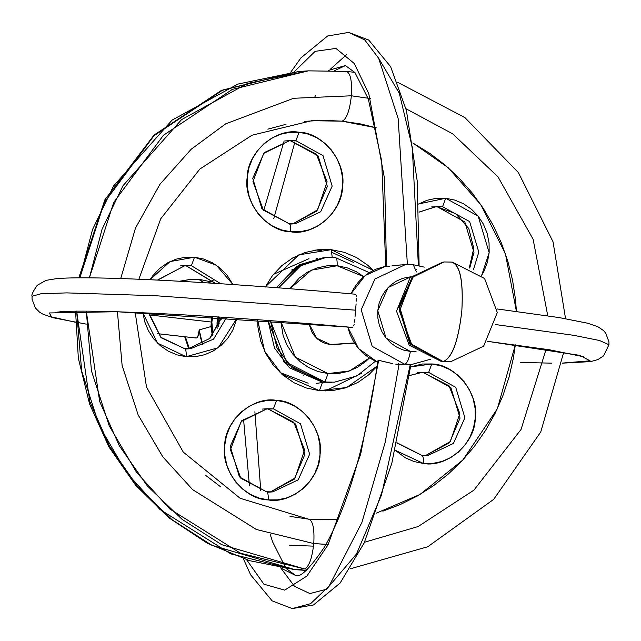 <?xml version="1.0" encoding="UTF-8"?>
<svg xmlns="http://www.w3.org/2000/svg" width="641" height="641" viewBox="0 0 641 641"><rect width="100%" height="100%" fill="white"/><g stroke="black" fill="none" stroke-linecap="round" stroke-linejoin="round"><path stroke-width="0.96" d="M413.012 264.709L405.424 264.597L374.921 279.011L361.187 309.795L372.189 346.34L404.655 364.208C407.075 363.503 408.982 359.248 410.376 351.452L386.026 338.047L377.773 310.637L388.069 287.561L410.937 276.744L402.732 278.322L396.266 281.167L390.457 285.277L385.537 290.501L381.691 296.623L379.071 303.425L377.773 310.637L377.853 317.984L379.296 325.187L382.06 331.958L386.026 338.047L391.05 343.223L396.939 347.27L403.469 350.05L410.376 351.452L386.026 338.047L377.773 310.637L388.069 287.561L410.937 276.744L388.069 287.561L377.773 310.637L386.026 338.047L410.376 351.452C408.982 359.248 407.075 363.503 404.655 364.208L372.189 346.34L361.187 309.795L374.921 279.011L405.424 264.597L413.012 264.709M416.426 271.944L413.245 264.709L416.426 271.944M189.375 348.608L185.425 336.862L189.375 348.608M208.525 282.953L213.084 280.606L208.525 282.953M416.049 351.532L410.376 351.452M196.25 338.015L157.678 333.681L196.25 338.015L197.364 337.382L196.25 338.015L195.233 337.759M202.436 343.897L199.191 329.899L198.181 335.732L197.364 337.382L198.574 334.217M399.014 364.593L404.655 364.208L395.834 364.192L399.014 364.593L385.273 441.994L361.933 522.399L329.113 586.034L310.645 603.654L292.304 608.589L310.645 603.654L329.113 586.034L361.933 522.399L385.273 441.994L399.014 364.593L402.043 364.801L399.014 364.593M389.464 362.918L379.841 360.595L377.861 360.843L379.841 360.595L392.572 363.607M347.71 326.982L358.551 348.568L377.653 362.245L368.351 357.349L362.582 352.774L357.534 347.342L353.327 341.18L350.05 334.442L347.71 326.982M352.117 327.359L352.983 326.966L352.117 327.359L116.846 311.726L49.245 312.952L51.617 316.91L75.454 322.247L51.617 316.91L49.245 312.952L116.846 311.726L352.117 327.359M353.664 325.94L354.169 324.306L353.664 325.94M354.537 322.143L354.81 319.547L354.537 322.143M355.042 316.598L355.282 313.441L355.042 316.598M355.539 310.18L355.282 313.441L355.827 306.959L355.539 310.18L155.675 295.725L66.6 292.889L40.904 293.786L32.05 296.278L40.904 293.786L66.6 292.889L155.683 295.725L355.539 310.18M356.116 303.89L355.827 306.959L356.116 303.89M356.508 298.674L356.356 301.094L356.508 298.674M356.236 295.277L356.484 296.703L356.236 295.277M354.898 294.187L355.715 294.427M385.77 266.215L365.226 275.502L350.947 293.818L353.928 288.218L358.279 282.224L363.447 276.984L369.312 272.617L375.754 269.236L385.77 266.215M385.77 266.656L386.491 266.712L385.77 266.656M387.741 266.56L389.568 266.271L387.741 266.56M391.899 265.895L394.648 265.486L391.899 265.895M424.23 267.129L413.245 264.709L405.424 264.597L394.648 265.486L400.889 264.925M398.213 363.11L398.502 364.545M202.676 344.521L200.409 337.342L199.191 329.899L210.961 326.581L212.331 335.652L210.961 326.581L211.722 317.559L209.887 316.43L211.722 317.559L211.939 316.558L211.274 322.03L149.161 314.899L211.274 322.03L210.961 326.581L199.191 329.899L198.766 333.184M407.388 264.501L398.149 118.497L378.639 58.243L364.729 39.91L348.696 32.411L364.737 39.91L378.639 58.243L398.149 118.497L407.388 264.501M294.123 71.864L315.164 51.344L335.908 48.412L354.289 63.515L368.783 93.698L384.56 178.759L386.491 266.712L384.56 178.759L368.783 93.698L354.289 63.515L335.908 48.412L315.172 51.344L294.123 71.864M263.731 210.552L283.979 141.453L263.731 210.552M328.561 70.358L345.451 65.574L328.561 70.358M418.381 265.502L412.251 147.142L399.287 93.225L378.51 58.002M495.661 324.57L573.543 335.291L599.447 340.475L608.95 344.722L599.447 340.475L573.543 335.291L495.661 324.57M330.243 69.332L346.517 54.693M416.522 269.669L416.073 269.589M378.607 360.522L360.707 454.1L327.984 544.906L306.855 576.107L284.7 590.129L263.908 584.215L246.625 559.753L263.908 584.215L284.7 590.129L306.855 576.107L327.984 544.906L360.707 454.1L378.607 360.522M487.673 341.332L579.961 355.394L590.049 360.819L562.213 363.086L590.049 360.819L579.961 355.394L487.673 341.332M281.359 568.791L294.483 586.307L309.891 593.574L326.509 589.263L356.444 554.088L381.499 495.036L410.272 364.417M407.139 364.649L406.082 364.745M377.861 360.843L378.118 361.556M270.214 534.498L272.681 542.038L286.03 568.423L295.549 575.426L280.205 567.742L295.549 575.426C300.108 578.102 309.803 568.559 324.634 546.813C348.239 505.204 365.979 443.243 377.837 360.931M249.421 485.734L243.548 419.134L249.421 485.734M406.017 364.745L412.243 364.32L404.655 364.208L412.243 364.32L430.528 359.248M442.29 361.636L409.823 343.768L398.822 307.223L412.556 276.431L443.059 262.017L412.556 276.431L398.822 307.223L409.823 343.768L442.29 361.636L443.155 361.572C452.209 358.023 458.435 341.108 461.832 310.829C463.507 280.67 460.07 264.421 451.512 262.073L443.925 261.961L412.459 277.409L399.503 311.125L411.939 345.211L443.155 361.572L410.689 343.704L399.688 307.159L413.421 276.375L443.925 261.961L451.512 262.073C459.99 264.637 463.427 280.894 461.832 310.829L461.832 310.829C458.387 340.9 452.161 357.814 443.155 361.572L449.878 361.748L442.29 361.636M452.201 262.081L484.604 278.523L497.312 312.552L483.626 346.188L450.743 361.684L443.155 361.572L449.878 361.748L441.601 361.628L409.222 345.203L396.507 311.157L410.208 277.497L443.925 261.961M198.71 279.364L203.854 282.665L199.399 279.372L191.122 279.252L198.71 279.364M180.401 281.287L191.122 279.252L180.401 281.287M191.122 279.252L179.52 281.239M218.733 317.399L218.781 323L217.019 322.856L218.781 323L218.958 318.681L218.733 317.399L218.004 317.015M219.03 317.039L219.559 317.231L219.03 317.039M221.177 319.402L221.137 318.16M218.966 322.992L219.975 323.088L218.966 322.992L219.134 320.716L218.749 325.299L218.966 322.992M219.19 319.675L219.134 320.716L219.19 319.675M219.102 317.271L219.206 318.737L219.102 317.271M218.116 316.614L217.035 322.623L217.107 328.849L217.035 322.623L218.028 316.95M218.701 325.708L218.621 326.381M212.748 316.606L211.875 322.119L211.947 329.306L212.956 334.914L211.875 322.119L212.748 316.606M354.569 343.215L330.492 344.554L325.884 343.616L321.534 341.765L317.607 339.065L314.258 335.612L311.606 331.557L308.994 323.673L316.614 338.176L330.492 344.554L354.377 342.919L334.089 344.618M321.934 324.739L320.989 324.811M437.523 207.019L442.578 206.706L445.687 198.253L418.677 203.95M419.014 212.075L436.249 206.618L442.578 206.706L469.637 221.602L478.803 252.057L473.571 269.284L478.803 252.057L469.637 221.602L442.578 206.706L433.845 206.859M290.878 141.036L295.934 140.732L299.051 132.27C275.662 127.735 247.162 152.534 247.226 177.357C243.027 201.763 266.928 231.689 290.694 231.778C290.958 226.786 290.389 224.078 288.971 223.645L261.913 208.758L252.746 178.302L264.196 152.646L289.612 140.635L295.934 140.732L322.992 155.619L332.158 186.074L320.716 211.73L295.301 223.741L289.195 223.669M288.971 223.645C290.389 224.078 290.958 226.786 290.694 231.778C314.082 236.305 342.582 211.506 342.518 186.683C346.717 162.277 322.808 132.35 299.051 132.27L289.676 132.318L280.494 134.273L271.872 138.063L264.132 143.544L257.57 150.507L252.45 158.672L248.956 167.742L247.226 177.357L247.322 187.156L249.253 196.755L252.931 205.785L258.227 213.902L264.925 220.8L272.778 226.201L281.479 229.911L290.694 231.778L300.068 231.73L309.242 229.774L317.872 225.977L325.612 220.496L332.166 213.541L337.294 205.368L340.788 196.306L342.518 186.683L342.422 176.892L340.491 167.293L336.813 158.263L331.517 150.138L324.819 143.247L316.966 137.839L308.265 134.137L299.051 132.27L295.934 140.732L322.992 155.619L332.158 186.074L320.716 211.73L295.301 223.741L289.091 223.653L263.339 210.096L252.955 181.579L263.715 153.399L289.612 140.635L295.934 140.732L287.2 140.876M186.339 265.967L191.395 265.662L194.503 257.201L170.049 261.568L150.058 279.732L153.031 275.438L159.585 268.475L167.325 262.994L175.954 259.204L185.129 257.249L194.503 257.201L191.395 265.662L220.76 283.739L191.395 265.662L182.661 265.815M157.438 280.085L185.073 265.566L191.395 265.662L185.073 265.566L157.678 280.101M142.855 312.76L157.558 343.151L186.146 356.708C186.419 351.717 185.842 349.008 184.432 348.584L161.011 337.679L148.488 313.016M185.922 349L190.754 348.672L213.525 339.185L226.569 317.511L213.525 339.185L190.754 348.672L184.432 348.584L160.963 337.358L148.848 313.032M268.363 409.166L273.419 408.854L276.535 400.401C253.147 395.866 224.646 420.664 224.711 445.487C220.512 469.893 244.413 499.82 268.178 499.9C268.443 494.908 267.874 492.2 266.456 491.775L239.397 476.88L230.231 446.432L241.681 420.776L267.097 408.766L273.419 408.854L300.477 423.749L309.643 454.205L298.201 479.853L272.786 491.871L266.68 491.799M266.456 491.775C267.874 492.2 268.443 494.908 268.178 499.9C291.567 504.435 320.067 479.636 320.003 454.814C324.202 430.407 300.292 400.481 276.535 400.401L267.161 400.441L257.978 402.404L249.357 406.194L241.617 411.674L235.055 418.629L229.935 426.802L226.441 435.872L224.711 445.487L224.807 455.278L226.738 464.877L230.415 473.915L235.712 482.032L242.41 488.923L250.262 494.331L258.964 498.033L268.178 499.9L277.553 499.852L286.727 497.897L295.357 494.107L303.097 488.626L309.651 481.671L314.779 473.499L318.273 464.429L320.003 454.814L319.907 445.014L317.976 435.423L314.298 426.385L309.002 418.269L302.304 411.378L294.451 405.969L285.75 402.268L276.535 400.401L273.419 408.854L300.477 423.749L309.643 454.205L298.201 479.853L272.786 491.871L266.456 491.775L240.816 478.226L230.44 449.702L241.2 421.53L267.097 408.766L273.419 408.854L264.685 409.006M423.605 372.733L428.661 372.421L431.77 363.968L410.649 366.884L422.395 364.008L431.77 363.968L428.661 372.421L455.719 387.316L464.885 417.764L453.443 443.42L428.02 455.43L421.922 455.358M409.423 375.53L422.339 372.325L428.661 372.421L419.927 372.573M421.698 455.342L421.698 455.342C423.108 455.767 423.685 458.475 423.421 463.467L414.198 461.6L405.505 457.898L395.112 450.19L423.421 463.467C423.685 458.475 423.108 455.767 421.698 455.342L396.819 442.963M325.316 390.962L361.292 373.455M353.704 262.481L331.149 252.009M325.924 382.116L324.731 382.365M303.898 375.225L303.858 375.762M328.056 373.575L295.373 357.117L280.798 321.429L283.154 335.628L287.144 345.419L292.881 354.209L300.14 361.684L308.642 367.533L318.072 371.548L328.056 373.575L324.939 382.028L328.056 373.575L338.208 373.519L348.151 371.403L357.494 367.293L365.883 361.356L369.368 358.023L349.545 370.931L328.056 373.575M289.892 288.714L311.382 270.141L337.102 265.775C337.374 260.783 336.797 258.075 335.387 257.65L325.9 257.514L301.799 264.677L278.627 287.849L299.091 266.279L325.9 257.514L335.387 257.65C336.797 258.075 337.374 260.783 337.102 265.775L347.085 267.794L356.516 271.816L363.808 276.672L337.102 265.775L326.95 265.823L317.007 267.946L307.664 272.056L299.283 277.994L289.892 288.714M270.382 320.636L277.04 348.175L292.16 367.814L324.939 382.028L286.783 362.55L270.382 320.636M319.41 390.649L322.527 382.196L332.014 382.332L322.527 382.196L324.939 382.028L322.527 382.196L319.41 390.649L332.695 390.585L345.699 387.813L357.91 382.445L368.879 374.681L377.108 366.155L346.573 387.525L319.41 390.649L281.856 374.192L264.709 351.42L257.57 319.683L257.97 327.439L260.703 341.036L265.919 353.832L273.419 365.338L282.905 375.105L294.035 382.757L306.358 388.005L319.41 390.649M265.358 286.848L298.834 254.854L331.253 249.686L332.23 257.426L331.253 249.686L373.238 270.406L367.758 265.238L356.628 257.578L344.305 252.33L331.253 249.686L317.968 249.75L304.964 252.522L292.753 257.898L281.784 265.662L272.497 275.518L265.23 287.096M117.431 311.782L122.127 365.53L138.16 414.943L162.79 456.809L192.645 489.652L256.368 529.49L313.778 543.56C312.055 558.591 308.946 567.045 304.443 568.928L307.6 569.216L304.443 568.928L221.626 544.65L182.148 519.386L147.302 485.878L119.314 445.767L99.667 401.482L86.287 311.141L91.455 370.907L109.234 425.856L136.597 472.433L169.777 508.97L240.615 553.279L304.443 568.928L294.435 569.585L230.848 553.896L159.905 509.435L126.702 472.778L99.363 426.057L81.663 370.955L76.64 311.077L89.812 401.562L109.395 445.976L137.366 486.223L172.245 519.859L211.786 545.227L294.78 569.593L304.443 568.928C308.946 567.045 312.055 558.591 313.778 543.56L256.36 529.482L192.637 489.644L162.774 456.793L138.152 414.919L122.127 365.498L117.431 311.742M79.837 277.817L92.552 229.462L113.577 185.962L172.076 120.123L237.843 84.099L298.618 71.512L222.876 89.972L153.992 135.708L104.331 202.548L79.837 277.817M120.732 278.555L135.499 228.044L160.034 184.167L191.186 149.241L225.6 123.881L293.634 98.281L351.38 95.789C352.181 80.822 350.459 72.697 346.22 71.407L308.281 70.855L247.394 83.474L181.523 119.643L122.984 185.714L102.015 229.358L89.395 277.849L113.737 202.388L163.383 135.315L232.371 89.387L308.281 70.855L346.22 71.407C350.459 72.697 352.181 80.822 351.38 95.789L293.634 98.281L225.6 123.881L191.186 149.241L160.034 184.167L135.499 228.044L120.732 278.555M138.857 279.244L160.731 218.773L199.848 169.056L251.985 135.227L311.686 120.716L342.046 121.165C346.549 119.282 349.657 110.821 351.38 95.789C349.657 110.821 346.549 119.282 342.046 121.165L360.643 123.953L376.211 127.807L342.046 121.165L323.28 120.292L304.539 121.349M135.179 312.439L146.501 387.084L183.294 452.121L240.175 498.289L308.617 519.178C312.856 520.46 314.579 528.585 313.778 543.56C314.579 528.585 312.856 520.46 308.617 519.178L290.02 516.39M316.269 258.635L317.487 258.716M323.481 257.674L296.839 266.344L276.407 287.681L299.515 264.765L323.481 257.674L335.499 257.65L369.312 272.625M267.962 320.452L284.235 362.566L322.527 382.196L289.644 367.894L274.524 348.127L267.962 320.452M292.873 223.829L316.798 211.073L327.327 186.403L318.16 155.947L291.102 141.06L318.16 155.947L327.327 186.403L316.798 211.073L292.873 223.829L317.583 209.879L327.11 181.836L316.325 154.136L290.99 141.06M469.957 267.257L473.971 252.386L464.805 221.93L437.747 207.043L464.805 221.93L473.971 252.386L469.957 267.257M423.717 372.75L449.053 385.826L459.837 413.533L450.311 441.569L425.6 455.519L449.525 442.763L460.054 418.1L450.887 387.645L423.829 372.75L450.887 387.645L460.054 418.1L449.533 442.755L425.608 455.519M270.358 491.959L294.283 479.196L304.812 454.533L295.645 424.078L268.587 409.182L295.645 424.078L304.812 454.533L294.283 479.196L270.358 491.959L295.068 478.002L304.595 449.966L293.81 422.259L268.475 409.182M188.334 348.76L209.96 338.368L221.882 317.207L209.96 338.368L188.342 348.76L209.591 338.52L221.554 317.183M215.48 283.394L186.563 265.991L215.48 283.394M315.684 250.038L321.59 250.351M220.744 486.888L205.545 475.269M267.834 129.17L285.998 124.314M412.82 142.967L429.919 153.455L445.118 165.066L459.164 178.174L471.92 192.645L483.266 208.341L493.089 225.119L501.302 242.811L507.816 261.248L512.568 280.253L515.524 299.643L516.422 311.39L505.388 253.724L480.83 204.687L448.203 167.726L412.82 142.967M376.451 513.096L420.063 494.419L462.866 459.974L497.368 408.71L515.332 344.85L513.369 358.239L509.002 377.293L502.865 395.793L495.02 413.557L485.541 430.432L474.524 446.24L462.065 460.839L448.283 474.076L433.324 485.838L417.323 495.998L400.441 504.475L382.829 511.165M423.421 463.467L432.795 463.419L441.97 461.464L450.591 457.674L458.331 452.193L464.893 445.231L470.021 437.066L473.515 427.996L475.245 418.381L475.141 408.581L473.218 398.982L469.533 389.952L464.244 381.836L457.538 374.937L449.686 369.536L440.992 365.827L431.77 363.968C455.535 364.048 479.444 393.975 475.245 418.381C475.31 443.203 446.809 468.002 423.421 463.467M184.432 348.584C185.842 349.008 186.419 351.717 186.146 356.708L195.529 356.66L204.703 354.705L213.325 350.915L221.065 345.435L227.627 338.472L232.747 330.307L236.994 318.224L218.18 347.759L186.146 356.708L176.932 354.842L168.23 351.132L160.378 345.731L153.68 338.841L148.392 330.716L144.706 321.686L142.783 312.087M232.947 284.548L226.97 275.077L220.272 268.178L212.419 262.778L203.718 259.068L194.503 257.201L216.329 265.182L232.947 284.548M431.417 206.947L442.578 206.706L445.687 198.253L478.154 216.121L489.155 252.666L481.631 275.47L483.931 271.351L487.424 262.281L489.155 252.666L489.059 242.875L487.128 233.276L483.45 224.238L478.154 216.121L471.455 209.23L463.603 203.822L454.902 200.12L445.687 198.253L436.313 198.301L427.138 200.256L418.509 204.046M417.507 372.661L428.661 372.421L455.719 387.316L464.885 417.764L453.443 443.42L428.02 455.43L421.81 455.342L396.875 442.707M294.78 569.593L306.222 570.418L294.78 569.593M375.37 361.284L356.917 375.93L334.426 382.164L324.939 382.028L332.014 382.332M332.967 257.818L335.387 257.65M291.615 270.013L292.849 269.597M326.029 544.385L313.778 543.56L328.216 544.457M364.505 542.246L418.164 526.533L473.907 490.157L521.053 429.454L546.116 349.241L521.053 429.454L473.907 490.157L418.164 526.533L364.505 542.246M547.759 315.781L533.128 239.277L498.041 176.9L452.698 133.841L405.985 108.754L452.698 133.841L498.041 176.9L533.128 239.277L547.759 315.781M370.362 98.546L351.38 95.789L370.362 98.546M313.521 546.156L289.62 545.211L313.521 546.156M337.142 265.238L338.432 265.927M324.707 382.004L323.513 382.284M321.758 382.637L316.309 383.398M190.754 348.672L184.656 348.6M322.279 324.218L321.357 324.939M321.502 324.939L320.42 324.346M213.028 280.534L208.277 282.937M184.688 336.757L188.742 348.704M419.118 265.662L417.219 180.978L406.418 110.5L390.625 66.672L368.719 40.038L348.696 32.411L327.575 36.008L300.917 57.898L290.758 72.185M86.231 324.13L53.403 317.8L43.211 314.322L39.558 312.159L35.343 307.976L32.05 299.171L32.05 296.278C31.289 295.044 33.02 291.383 37.25 285.293L46.064 280.349L56.704 278.619C67.65 277.713 84.78 277.569 108.089 278.178C165.819 279.596 262.634 285.878 355.098 294.187M385.754 266.624L381.699 161.099L368.319 98.962L354.97 72.577L345.451 65.574L334.794 70.566M157.702 333.713L195.978 338.007M562.197 363.175L590.682 361.604L597.869 359.609L603.598 355.859L608.95 344.722L608.95 341.829L605.657 333.024L603.445 330.5L597.789 326.678L587.597 323.2L559.08 317.567L497.232 308.962M273.739 218.709L295.004 141.669M314.971 96.615L315.66 95.405M351.845 327.351C259.172 319.178 181.026 313.986 117.391 311.782C90.766 310.957 72.088 310.925 61.36 311.678L55.286 312.367M243.308 558.672L250.647 574.849L272.153 600.873L292.304 608.589L313.425 604.992L340.083 583.102L364.168 542.967L391.803 463.379L410.985 364.409M520.268 362.445L551.605 363.151M487.649 341.357L549.465 349.77L583.374 356.716M254.894 411.698L260.775 490.75M210.472 281.752L199.399 279.372M351.164 293.354L348.087 293.562M436.249 206.618L419.014 212.163M422.339 372.325L409.415 375.586M308.281 70.855L298.618 71.512L221.089 90.629L154.048 135.067L104.844 199.856L78.803 277.825M75.566 311.173L78.346 358.287L89.596 404.07L108.914 446.897L135.628 485.245L168.799 517.736L207.267 543.191L249.653 560.691L294.435 569.585L306.206 570.434M290.469 224.07L295.301 223.741M423.188 455.767L428.02 455.43M267.954 492.2L272.786 491.871M180.241 265.895L185.073 265.566M262.265 409.094L267.097 408.766M284.78 140.964L289.612 140.635M338.071 519.683L308.97 519.178M346.565 71.415L354.802 72.369M397.692 82.328L464.885 117.575L518.377 172.541L553.039 241.809L565.546 318.665M563.743 352.189L540.756 431.962L493.706 499.339L427.747 546.757L350.242 568.815M308.145 383.19L280.093 372.589M273.378 274.396L308.986 258.668M186.443 265.991L215.136 283.378M437.627 207.035L455.719 213.701L468.835 228.629L473.763 248.347L469.252 268.09"/></g></svg>

